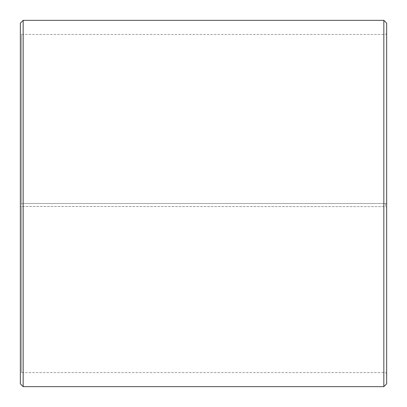 <?xml version="1.0" encoding="UTF-8"?>
<svg xmlns="http://www.w3.org/2000/svg" width="407" height="407" viewBox="0 0 407 407"><rect width="100%" height="100%" fill="white"/><g stroke="black" fill="none" stroke-linecap="round" stroke-linejoin="round"><path stroke-width="0.31" stroke-dasharray="2.04 1.53" d="M21.479 203.5L386.65 203.5L21.479 203.5L21.479 34.437L21.479 372.563L21.479 206.451L20.35 206.471L386.65 206.649L21.479 206.451M385.521 203.5L385.521 206.451M386.65 23.168L386.65 206.471M383.832 203.5L383.832 20.35M23.168 203.5L23.168 20.35M386.65 373.687L385.521 372.563L21.479 372.563L20.35 373.687L20.35 23.168M20.35 373.687L20.35 206.471M20.35 383.832L20.35 206.649M23.168 386.65L23.168 206.695M383.832 386.65L383.832 206.695M386.65 383.832L386.65 206.649M386.65 33.313L385.521 34.437L21.479 34.437L20.35 33.313"/><path stroke-width="0.61" d="M386.65 23.168L386.65 383.832L383.832 386.65L383.832 20.35L386.65 23.168M23.168 386.65L20.35 383.832L20.35 23.168L23.168 20.35L23.168 386.65L383.832 386.65M23.168 20.35L383.832 20.35"/></g></svg>
